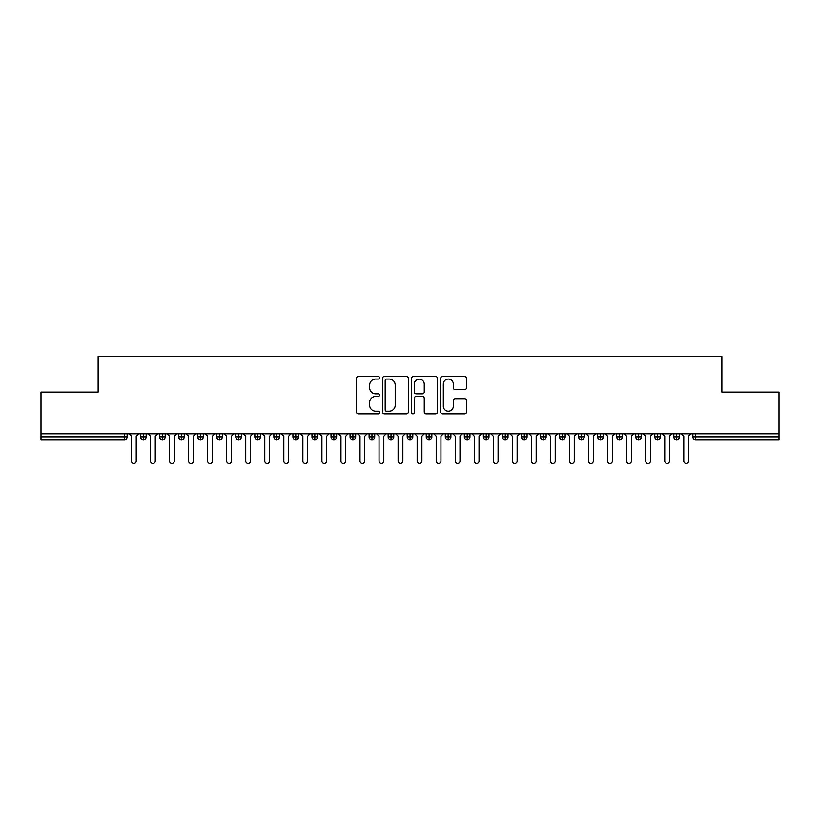 <?xml version="1.0" encoding="UTF-8"?>
<svg xmlns="http://www.w3.org/2000/svg" width="820" height="820" viewBox="0 0 820 820"><rect width="100%" height="100%" fill="white"/><g stroke="black" fill="none" stroke-linecap="round" stroke-linejoin="round"><path stroke-width="1.23" d="M379.527 377.764A1.312 1.312 0 0 0 378.225 376.452L358.361 376.452A1.865 1.865 0 0 0 356.485 378.317L356.485 411.968A1.865 1.865 0 0 0 358.361 413.844L378.225 413.844A1.312 1.312 0 0 0 379.527 412.532A1.312 1.312 0 0 0 378.225 411.22L375.652 411.22A5.986 5.986 0 0 1 369.666 405.244L369.666 402.435A5.986 5.986 0 0 1 375.652 396.449L378.225 396.449A1.312 1.312 0 0 0 379.527 395.148A1.312 1.312 0 0 0 378.225 393.836L375.652 393.836A5.986 5.986 0 0 1 369.666 387.85L369.666 385.051A5.986 5.986 0 0 1 375.652 379.065L378.225 379.065A1.312 1.312 0 0 0 379.527 377.764M464.632 389.633A1.865 1.865 0 0 0 466.498 387.757L466.498 378.317A1.865 1.865 0 0 0 464.632 376.452L442.574 376.452A1.865 1.865 0 0 0 440.709 378.317L440.709 411.968A1.865 1.865 0 0 0 442.574 413.844L464.632 413.844A1.865 1.865 0 0 0 466.498 411.968L466.498 400.57A1.865 1.865 0 0 0 464.632 398.694L455.192 398.694A1.865 1.865 0 0 0 453.327 400.57L453.327 406.218A5.002 5.002 0 0 1 448.325 411.22A5.002 5.002 0 0 1 443.323 406.218L443.323 384.067A5.002 5.002 0 0 1 448.325 379.065A5.002 5.002 0 0 1 453.327 384.067L453.327 387.757A1.865 1.865 0 0 0 455.192 389.633L464.632 389.633M41 433.811L779 433.811L779 392.093L721.866 392.093L721.866 356.485L98.133 356.485L98.133 392.093L41 392.093L41 436.855L124.271 436.855L124.271 433.811M408.36 378.317A1.865 1.865 0 0 0 406.494 376.452L384.436 376.452A1.865 1.865 0 0 0 382.571 378.317L382.571 411.968A1.865 1.865 0 0 0 384.436 413.844L406.494 413.844A1.865 1.865 0 0 0 408.36 411.968L408.36 378.317M413.505 376.452L435.563 376.452A1.865 1.865 0 0 1 437.429 378.317L437.429 411.968A1.865 1.865 0 0 1 435.563 413.844L426.123 413.844A1.865 1.865 0 0 1 424.258 411.968L424.258 398.325A1.865 1.865 0 0 0 422.382 396.449L416.119 396.449A1.865 1.865 0 0 0 414.254 398.325L414.254 412.532A1.312 1.312 0 0 1 412.942 413.844A1.312 1.312 0 0 1 411.64 412.532L411.64 378.317A1.865 1.865 0 0 1 413.505 376.452M127.131 436.855L124.271 436.855L124.271 439.715A2.86 2.86 0 0 0 127.131 436.855L127.131 433.811L127.131 436.855A2.86 2.86 0 0 1 124.271 439.715L41 439.715L41 436.855M779 433.811L779 439.715L695.729 439.715A2.86 2.86 0 0 1 692.869 436.855L692.869 433.811M143.418 433.811L143.418 439.715A2.86 2.86 0 0 1 140.558 436.855L140.558 433.811L140.558 436.855A2.86 2.86 0 0 0 143.418 439.715A2.86 2.86 0 0 0 146.175 436.855L146.175 433.811M162.462 433.811L162.462 439.715A2.86 2.86 0 0 1 159.603 436.855L159.603 433.811L159.603 436.855A2.86 2.86 0 0 0 162.462 439.715A2.86 2.86 0 0 0 165.22 436.855L165.22 433.811M181.507 433.811L181.507 439.715A2.86 2.86 0 0 1 178.647 436.855L178.647 433.811L178.647 436.855A2.86 2.86 0 0 0 181.507 439.715A2.86 2.86 0 0 0 184.264 436.855L184.264 433.811M200.551 433.811L200.551 439.715A2.86 2.86 0 0 1 197.692 436.855L197.692 433.811L197.692 436.855A2.86 2.86 0 0 0 200.551 439.715A2.86 2.86 0 0 0 203.309 436.855L203.309 433.811M219.596 433.811L219.596 439.715A2.86 2.86 0 0 1 216.736 436.855L216.736 433.811L216.736 436.855A2.86 2.86 0 0 0 219.596 439.715A2.86 2.86 0 0 0 222.353 436.855L222.353 433.811M238.64 433.811L238.64 439.715A2.86 2.86 0 0 1 235.781 436.855L235.781 433.811L235.781 436.855A2.86 2.86 0 0 0 238.64 439.715A2.86 2.86 0 0 0 241.398 436.855L241.398 433.811M257.685 433.811L257.685 439.715A2.86 2.86 0 0 1 254.825 436.855L254.825 433.811L254.825 436.855A2.86 2.86 0 0 0 257.685 439.715A2.86 2.86 0 0 0 260.452 436.855L260.452 433.811M276.729 433.811L276.729 439.715A2.86 2.86 0 0 1 273.87 436.855L273.87 433.811L273.87 436.855A2.86 2.86 0 0 0 276.729 439.715A2.86 2.86 0 0 0 279.497 436.855L279.497 433.811M295.774 433.811L295.774 439.715A2.86 2.86 0 0 1 292.924 436.855A2.86 2.86 0 0 0 295.774 439.715A2.86 2.86 0 0 1 292.924 436.855L292.924 433.811M298.541 433.811L298.541 436.855A2.86 2.86 0 0 1 295.774 439.715A2.86 2.86 0 0 0 298.541 436.855L292.924 436.855M314.818 433.811L314.818 439.715A2.86 2.86 0 0 1 311.969 436.855L311.969 433.811L311.969 436.855A2.86 2.86 0 0 0 314.818 439.715A2.86 2.86 0 0 0 317.586 436.855L317.586 433.811M333.863 433.811L333.863 439.715A2.86 2.86 0 0 1 331.013 436.855L331.013 433.811L331.013 436.855A2.86 2.86 0 0 0 333.863 439.715A2.86 2.86 0 0 0 336.63 436.855L336.63 433.811M352.907 433.811L352.907 439.715A2.86 2.86 0 0 1 350.058 436.855L350.058 433.811L350.058 436.855A2.86 2.86 0 0 0 352.907 439.715A2.86 2.86 0 0 0 355.675 436.855L355.675 433.811M371.962 433.811L371.962 439.715A2.86 2.86 0 0 1 369.102 436.855A2.86 2.86 0 0 0 371.962 439.715A2.86 2.86 0 0 1 369.102 436.855L369.102 433.811M374.719 433.811L374.719 436.855A2.86 2.86 0 0 1 371.962 439.715A2.86 2.86 0 0 0 374.719 436.855L369.102 436.855M391.007 439.715A2.86 2.86 0 0 1 388.147 436.855L388.147 433.811L388.147 436.855A2.86 2.86 0 0 0 391.007 439.715A2.86 2.86 0 0 0 393.764 436.855L393.764 433.811L393.764 436.855A2.86 2.86 0 0 1 391.007 439.715L391.007 436.855L393.764 436.855M410.051 433.811L410.051 439.715A2.86 2.86 0 0 1 407.191 436.855L407.191 433.811L407.191 436.855A2.86 2.86 0 0 0 410.051 439.715A2.86 2.86 0 0 0 412.808 436.855L412.808 433.811M429.096 433.811L429.096 439.715A2.86 2.86 0 0 1 426.236 436.855L426.236 433.811L426.236 436.855A2.86 2.86 0 0 0 429.096 439.715A2.86 2.86 0 0 0 431.853 436.855L431.853 433.811M448.14 433.811L448.14 436.855L445.28 436.855L445.28 433.811L445.28 436.855A2.86 2.86 0 0 0 448.14 439.715A2.86 2.86 0 0 0 450.897 436.855L450.897 433.811L450.897 436.855A2.86 2.86 0 0 1 448.14 439.715A2.86 2.86 0 0 1 445.28 436.855A2.86 2.86 0 0 0 448.14 439.715L448.14 436.855L450.897 436.855M467.185 433.811L467.185 439.715A2.86 2.86 0 0 1 464.325 436.855L464.325 433.811L464.325 436.855A2.86 2.86 0 0 0 467.185 439.715A2.86 2.86 0 0 0 469.942 436.855L469.942 433.811M486.229 433.811L486.229 439.715A2.86 2.86 0 0 1 483.369 436.855L483.369 433.811L483.369 436.855A2.86 2.86 0 0 0 486.229 439.715A2.86 2.86 0 0 0 488.986 436.855L488.986 433.811M505.274 433.811L505.274 439.715A2.86 2.86 0 0 1 502.414 436.855L502.414 433.811L502.414 436.855A2.86 2.86 0 0 0 505.274 439.715A2.86 2.86 0 0 0 508.031 436.855L508.031 433.811M524.318 433.811L524.318 439.715A2.86 2.86 0 0 1 521.458 436.855L521.458 433.811M527.076 433.811L527.076 436.855A2.86 2.86 0 0 1 524.318 439.715A2.86 2.86 0 0 0 527.076 436.855L521.458 436.855A2.86 2.86 0 0 0 524.318 439.715M543.363 439.715A2.86 2.86 0 0 1 540.503 436.855L540.503 433.811L540.503 436.855A2.86 2.86 0 0 0 543.363 439.715A2.86 2.86 0 0 0 546.13 436.855L546.13 433.811L546.13 436.855A2.86 2.86 0 0 1 543.363 439.715L543.363 436.855L546.13 436.855M562.407 433.811L562.407 439.715A2.86 2.86 0 0 1 559.547 436.855L559.547 433.811M565.175 433.811L565.175 436.855A2.86 2.86 0 0 1 562.407 439.715A2.86 2.86 0 0 0 565.175 436.855L559.547 436.855A2.86 2.86 0 0 0 562.407 439.715M581.452 433.811L581.452 439.715A2.86 2.86 0 0 1 578.602 436.855L578.602 433.811M584.219 433.811L584.219 436.855L584.219 433.811M600.496 433.811L600.496 439.715A2.86 2.86 0 0 1 597.647 436.855A2.86 2.86 0 0 0 600.496 439.715A2.86 2.86 0 0 1 597.647 436.855L597.647 433.811M603.264 433.811L603.264 436.855L603.264 433.811M619.541 433.811L619.541 439.715A2.86 2.86 0 0 1 616.691 436.855L616.691 433.811M622.308 433.811L622.308 436.855L622.308 433.811M638.585 433.811L638.585 439.715A2.86 2.86 0 0 1 635.736 436.855L635.736 433.811M641.353 433.811L641.353 436.855A2.86 2.86 0 0 1 638.585 439.715A2.86 2.86 0 0 0 641.353 436.855L635.736 436.855A2.86 2.86 0 0 0 638.585 439.715M657.63 433.811L657.63 439.715A2.86 2.86 0 0 1 654.78 436.855L654.78 433.811M660.397 433.811L660.397 436.855L660.397 433.811M676.684 433.811L676.684 439.715A2.86 2.86 0 0 1 673.825 436.855L673.825 433.811M679.442 433.811L679.442 436.855L679.442 433.811M391.007 433.811L391.007 436.855L388.147 436.855M543.363 433.811L543.363 436.855L540.503 436.855M581.452 439.715A2.86 2.86 0 0 0 584.219 436.855A2.86 2.86 0 0 1 581.452 439.715A2.86 2.86 0 0 1 578.602 436.855L584.219 436.855M600.496 439.715A2.86 2.86 0 0 0 603.264 436.855A2.86 2.86 0 0 1 600.496 439.715M619.541 439.715A2.86 2.86 0 0 0 622.308 436.855A2.86 2.86 0 0 1 619.541 439.715A2.86 2.86 0 0 1 616.691 436.855L622.308 436.855M657.63 439.715A2.86 2.86 0 0 0 660.397 436.855A2.86 2.86 0 0 1 657.63 439.715A2.86 2.86 0 0 1 654.78 436.855L660.397 436.855M676.684 439.715A2.86 2.86 0 0 0 679.442 436.855A2.86 2.86 0 0 1 676.684 439.715A2.86 2.86 0 0 1 673.825 436.855L679.442 436.855M386.497 379.065A1.312 1.312 0 0 0 385.185 380.377L385.185 409.918A1.312 1.312 0 0 0 386.497 411.22L389.203 411.22A5.986 5.986 0 0 0 395.189 405.244L395.189 385.051A5.986 5.986 0 0 0 389.203 379.065L386.497 379.065M424.258 384.16A5.002 5.002 0 0 0 419.256 379.158A5.002 5.002 0 0 0 414.254 384.16L414.254 391.97A1.865 1.865 0 0 0 416.119 393.836L422.382 393.836A1.865 1.865 0 0 0 424.258 391.97L424.258 384.16M129.088 433.811L131.466 436.189L131.466 461.137A2.378 2.378 0 0 0 133.845 463.515A2.378 2.378 0 0 0 136.222 461.137L136.222 436.189L138.611 433.811M148.133 433.811L150.511 436.189L150.511 461.137A2.378 2.378 0 0 0 152.889 463.515A2.378 2.378 0 0 0 155.267 461.137L155.267 436.189L157.655 433.811M167.177 433.811L169.555 436.189L169.555 461.137A2.378 2.378 0 0 0 171.933 463.515A2.378 2.378 0 0 0 174.311 461.137L174.311 436.189L176.7 433.811M186.222 433.811L188.6 436.189L188.6 461.137A2.378 2.378 0 0 0 190.978 463.515A2.378 2.378 0 0 0 193.366 461.137L193.366 436.189L195.744 433.811M205.266 433.811L207.644 436.189L207.644 461.137A2.378 2.378 0 0 0 210.022 463.515A2.378 2.378 0 0 0 212.411 461.137L212.411 436.189L214.789 433.811M224.311 433.811L226.689 436.189L226.689 461.137A2.378 2.378 0 0 0 229.067 463.515A2.378 2.378 0 0 0 231.455 461.137L231.455 436.189L233.833 433.811M243.355 433.811L245.733 436.189L245.733 461.137A2.378 2.378 0 0 0 248.111 463.515A2.378 2.378 0 0 0 250.5 461.137L250.5 436.189L252.878 433.811M262.4 433.811L264.778 436.189L264.778 461.137A2.378 2.378 0 0 0 267.166 463.515A2.378 2.378 0 0 0 269.544 461.137L269.544 436.189L271.922 433.811M281.444 433.811L283.822 436.189L283.822 461.137A2.378 2.378 0 0 0 286.211 463.515A2.378 2.378 0 0 0 288.589 461.137L288.589 436.189L290.967 433.811M300.489 433.811L302.867 436.189L302.867 461.137A2.378 2.378 0 0 0 305.255 463.515A2.378 2.378 0 0 0 307.633 461.137L307.633 436.189L310.011 433.811M319.534 433.811L321.911 436.189L321.911 461.137A2.378 2.378 0 0 0 324.3 463.515A2.378 2.378 0 0 0 326.678 461.137L326.678 436.189L329.056 433.811M338.578 433.811L340.966 436.189L340.966 461.137A2.378 2.378 0 0 0 343.344 463.515A2.378 2.378 0 0 0 345.722 461.137L345.722 436.189L348.1 433.811M357.622 433.811L360.011 436.189L360.011 461.137A2.378 2.378 0 0 0 362.389 463.515A2.378 2.378 0 0 0 364.767 461.137L364.767 436.189L367.145 433.811M376.667 433.811L379.055 436.189L379.055 461.137A2.378 2.378 0 0 0 381.433 463.515A2.378 2.378 0 0 0 383.811 461.137L383.811 436.189L386.189 433.811M395.711 433.811L398.1 436.189L398.1 461.137A2.378 2.378 0 0 0 400.478 463.515A2.378 2.378 0 0 0 402.856 461.137L402.856 436.189L405.234 433.811M414.766 433.811L417.144 436.189L417.144 461.137A2.378 2.378 0 0 0 419.522 463.515A2.378 2.378 0 0 0 421.9 461.137L421.9 436.189L424.288 433.811M433.811 433.811L436.189 436.189L436.189 461.137A2.378 2.378 0 0 0 438.567 463.515A2.378 2.378 0 0 0 440.945 461.137L440.945 436.189L443.333 433.811M452.855 433.811L455.233 436.189L455.233 461.137A2.378 2.378 0 0 0 457.611 463.515A2.378 2.378 0 0 0 459.989 461.137L459.989 436.189L462.377 433.811M471.9 433.811L474.278 436.189L474.278 461.137A2.378 2.378 0 0 0 476.656 463.515A2.378 2.378 0 0 0 479.034 461.137L479.034 436.189L481.422 433.811M490.944 433.811L493.322 436.189L493.322 461.137A2.378 2.378 0 0 0 495.7 463.515A2.378 2.378 0 0 0 498.088 461.137L498.088 436.189L500.466 433.811M509.989 433.811L512.367 436.189L512.367 461.137A2.378 2.378 0 0 0 514.745 463.515A2.378 2.378 0 0 0 517.133 461.137L517.133 436.189L519.511 433.811M529.033 433.811L531.411 436.189L531.411 461.137A2.378 2.378 0 0 0 533.789 463.515A2.378 2.378 0 0 0 536.178 461.137L536.178 436.189L538.555 433.811M548.078 433.811L550.456 436.189L550.456 461.137A2.378 2.378 0 0 0 552.834 463.515A2.378 2.378 0 0 0 555.222 461.137L555.222 436.189L557.6 433.811M567.122 433.811L569.5 436.189L569.5 461.137A2.378 2.378 0 0 0 571.889 463.515A2.378 2.378 0 0 0 574.266 461.137L574.266 436.189L576.644 433.811M586.167 433.811L588.545 436.189L588.545 461.137A2.378 2.378 0 0 0 590.933 463.515A2.378 2.378 0 0 0 593.311 461.137L593.311 436.189L595.689 433.811M605.211 433.811L607.589 436.189L607.589 461.137A2.378 2.378 0 0 0 609.977 463.515A2.378 2.378 0 0 0 612.355 461.137L612.355 436.189L614.733 433.811M624.256 433.811L626.634 436.189L626.634 461.137A2.378 2.378 0 0 0 629.022 463.515A2.378 2.378 0 0 0 631.4 461.137L631.4 436.189L633.778 433.811M643.3 433.811L645.688 436.189L645.688 461.137A2.378 2.378 0 0 0 648.066 463.515A2.378 2.378 0 0 0 650.444 461.137L650.444 436.189L652.822 433.811M662.345 433.811L664.733 436.189L664.733 461.137A2.378 2.378 0 0 0 667.111 463.515A2.378 2.378 0 0 0 669.489 461.137L669.489 436.189L671.867 433.811M681.389 433.811L683.777 436.189L683.777 461.137A2.378 2.378 0 0 0 686.155 463.515A2.378 2.378 0 0 0 688.534 461.137L688.534 436.189L690.911 433.811M695.729 433.811L695.729 436.855L779 436.855M695.729 436.855L695.729 439.715A2.86 2.86 0 0 1 692.869 436.855L695.729 436.855M140.558 436.855A2.86 2.86 0 0 0 143.418 439.715A2.86 2.86 0 0 0 146.175 436.855L140.558 436.855M159.603 436.855A2.86 2.86 0 0 0 162.462 439.715A2.86 2.86 0 0 0 165.22 436.855L159.603 436.855M178.647 436.855A2.86 2.86 0 0 0 181.507 439.715A2.86 2.86 0 0 0 184.264 436.855L178.647 436.855M197.692 436.855A2.86 2.86 0 0 0 200.551 439.715A2.86 2.86 0 0 0 203.309 436.855L197.692 436.855M216.736 436.855A2.86 2.86 0 0 0 219.596 439.715A2.86 2.86 0 0 0 222.353 436.855L216.736 436.855M235.781 436.855A2.86 2.86 0 0 0 238.64 439.715A2.86 2.86 0 0 0 241.398 436.855L235.781 436.855M254.825 436.855A2.86 2.86 0 0 0 257.685 439.715A2.86 2.86 0 0 0 260.452 436.855L254.825 436.855M273.87 436.855A2.86 2.86 0 0 0 276.729 439.715A2.86 2.86 0 0 0 279.497 436.855L273.87 436.855M311.969 436.855A2.86 2.86 0 0 0 314.818 439.715A2.86 2.86 0 0 0 317.586 436.855L311.969 436.855M331.013 436.855A2.86 2.86 0 0 0 333.863 439.715A2.86 2.86 0 0 0 336.63 436.855L331.013 436.855M350.058 436.855A2.86 2.86 0 0 0 352.907 439.715A2.86 2.86 0 0 0 355.675 436.855L350.058 436.855M407.191 436.855L412.808 436.855A2.86 2.86 0 0 1 410.051 439.715M426.236 436.855A2.86 2.86 0 0 0 429.096 439.715A2.86 2.86 0 0 0 431.853 436.855L426.236 436.855M464.325 436.855L469.942 436.855A2.86 2.86 0 0 1 467.185 439.715M483.369 436.855A2.86 2.86 0 0 0 486.229 439.715A2.86 2.86 0 0 0 488.986 436.855L483.369 436.855M502.414 436.855L508.031 436.855A2.86 2.86 0 0 1 505.274 439.715M597.647 436.855L603.264 436.855"/></g></svg>
